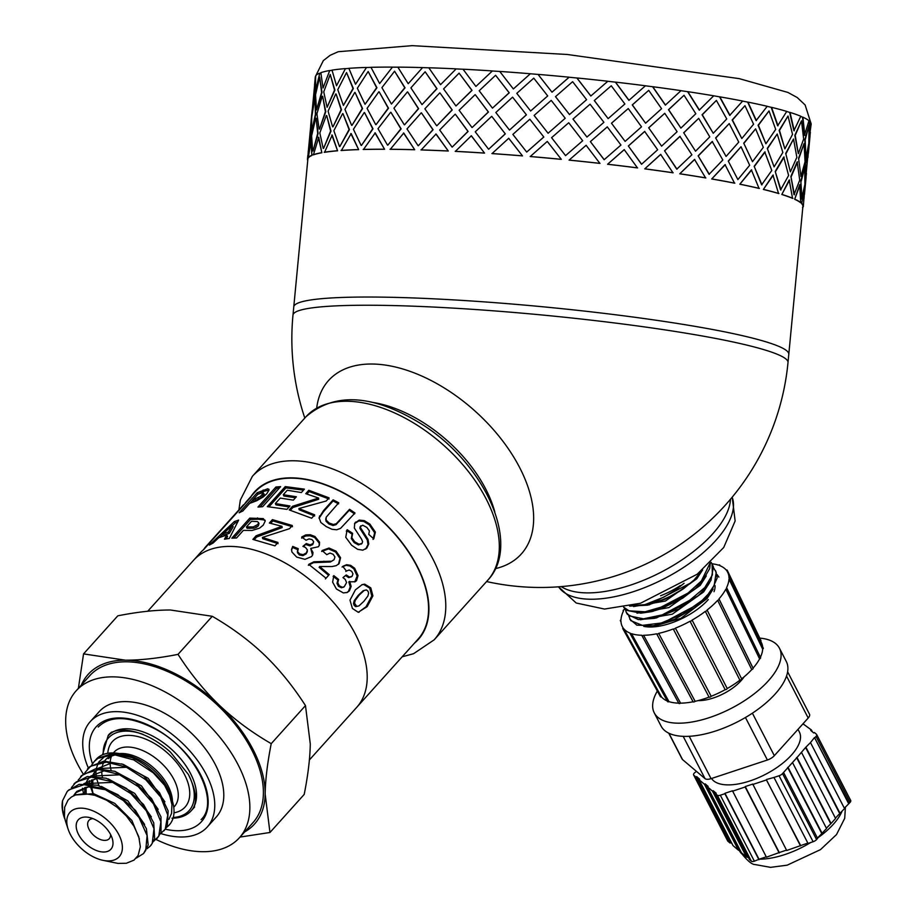 <?xml version="1.0" encoding="UTF-8"?>
<svg xmlns="http://www.w3.org/2000/svg" width="913" height="913" viewBox="0 0 913 913"><rect width="100%" height="100%" fill="white"/><g stroke="black" fill="none" stroke-linecap="round" stroke-linejoin="round"><path stroke-width="1.37" d="M93.092 793.591L91.597 786.778M91.391 783.982L91.597 779.976M92.521 776.084L93.137 774.544M93.594 773.596L96.424 769.693M97.623 768.598L126.645 767.274M92.818 784.187L92.806 779.713M93.411 776.084L94.05 774.041M94.461 773.049L96.481 769.693M97.383 768.62L112.242 762.709M121.737 763.839L148.214 778.321L164.911 801.842M84.681 792.826L84.829 787.497M85.754 783.605L86.358 782.064M86.815 781.129L89.143 777.762M90.855 776.13L119.888 774.806M86.153 792.815L86.039 787.234M86.632 783.605L87.283 781.562M90.615 776.141L105.474 770.241M114.97 771.359L141.447 785.853L158.143 809.363M84.087 783.662L113.121 782.338M83.836 783.674L98.695 777.762M108.202 778.892L134.679 793.374L151.364 816.884M73.474 795.805L75.608 792.815L88.458 786.892L106.365 789.871M74.25 795.44L76.304 792.096M75.608 792.815L76.943 791.331L91.928 785.294M101.411 786.413L127.888 800.895L144.596 824.405M68.133 829.187L65.884 822.396A42.009 24.389 42 0 1 64.469 816.553L64.652 807.229L68.019 800.108L71.465 796.969L75.836 794.824L84.692 793.625L94.838 795.291L106.673 800.267L117.069 807.229L126.371 816.005L133.914 826.162L138.787 836.787L140.351 846.773L138.103 855.515L134.028 860.114L126.336 863.264L117.994 863.413L102.701 860.274A33.153 19.241 -138 0 0 121.144 840.165A33.153 19.241 -138 0 0 86.187 808.724A33.153 19.241 -138 0 0 68.133 829.187A33.153 19.241 -138 0 0 70.347 834.414A33.153 19.241 -138 0 0 102.701 860.274M75.345 794.995L93.56 793.682L114.741 803.372L131.917 820.513L139.427 839.024M64.549 818.345L64.081 816.952A49.108 28.508 42 0 1 62.541 800.747L67.128 791.628L69.08 789.745L83.973 784.701L103.546 788.649L123.392 800.564L139.073 817.569L147.096 835.6L145.726 850.368L143.535 853.552L148.191 845.061L146.411 828.707L135.512 810.459L117.891 794.698L97.543 785.226L79.054 784.358L67.916 790.749M143.535 853.552L136.242 858.106M71.385 787.679L76.293 781.87L91.437 777.157L111.101 781.448L130.867 793.625L146.308 810.744L153.989 828.73L152.254 843.292L150.303 846.031L151.273 844.947L154.651 838.773L153.738 822.796L143.581 804.547L126.439 788.387L106.136 778.218L87.294 776.529L74.626 783.297M150.303 846.031L146.925 848.816M157.15 838.408L161.03 832.439L160.985 816.873L151.604 798.647L134.941 782.121L114.753 771.291L95.591 768.78L81.394 775.776M75.619 794.869L75.494 793.203M78.153 780.147L83.517 773.996L98.912 769.625L118.656 774.258L138.342 786.686L153.532 803.919L160.871 821.848L158.771 836.205L153.692 841.284M163.986 830.819L167.33 826.048L168.152 810.927L159.57 792.758L143.432 775.913L123.369 764.421L103.934 761.1L89.497 766.863L88.207 768.198M83.357 792.906L82.49 788.227M84.92 772.615L90.752 766.144L106.376 762.115L126.211 767.08L145.806 779.759L160.745 797.095L167.741 814.967L165.264 829.118L160.471 833.763M244.638 831.937A111.888 64.96 -138 0 0 265.158 794.116A111.888 64.96 -138 0 0 219.188 705.064A111.888 64.96 -138 0 0 125.343 660.179C140.522 660.225 158.086 658.284 178.024 654.37C190.543 673.817 204.261 690.707 219.188 705.064C234.162 719.353 251.509 732.215 271.229 743.661C267.406 763.028 265.386 779.839 265.158 794.116L269.963 832.485L304.212 794.413C308.035 775.046 310.055 758.224 310.283 743.947L305.478 705.589C292.959 686.142 279.241 669.24 264.314 654.883C249.34 640.595 231.993 627.733 212.273 616.298L170.48 610.01C155.301 609.964 137.749 611.904 117.8 615.819L83.551 653.891L125.343 660.179A111.888 64.96 -138 0 0 81.348 685.047M78.381 688.345L83.551 653.891M269.963 832.485L240.016 837.073M271.229 743.661L305.478 705.589M62.541 800.747L62.541 809.42L65.359 820.673M98.946 785.614L96.846 779.268M96.276 776.244L96.002 773.185M95.991 772.261L96.093 770.218M96.287 768.7L98.262 762.903M98.855 761.91L104.322 756.843L110.656 754.606M91.688 765.094L94.21 761.533L97.999 758.304L113.863 754.617L133.766 759.913L153.258 772.832L164.625 785.294A49.108 28.508 -138 0 0 131.997 757.63L112.31 753.51L97.269 758.452L95.078 760.563M92.909 793.557L90.49 786.778M89.759 783.788L89.257 780.695M131.997 757.63A49.108 28.508 -138 0 0 120.836 753.876A49.108 28.508 -138 0 0 95.797 759.787M166.748 827.201A49.108 28.508 -138 0 0 172.032 799.925A49.108 28.508 -138 0 0 164.625 785.294L169.624 795.383L171.929 804.524L171.576 813.323L168.928 819.349M178.024 654.37L212.273 616.298M110.564 834.436A13.672 7.943 42 0 1 109.275 838.659A13.672 7.943 42 0 1 99.277 839.058A13.672 7.943 42 0 1 89.109 829.461A13.672 7.943 42 0 1 88.938 820.365A13.672 7.943 42 0 1 93 818.641M78.529 834.448A21.969 12.748 42 0 1 89.223 817.477A21.969 12.748 42 0 1 112.116 838.077A21.969 12.748 42 0 1 101.971 851.92A21.969 12.748 42 0 1 78.529 834.448M88.344 768.05A78.735 45.707 42 0 1 90.216 721.669A78.735 45.707 42 0 1 179.313 740.34A78.735 45.707 42 0 1 207.285 826.984A78.735 45.707 42 0 1 160.802 833.558M90.216 721.669L99.232 711.638A78.735 45.707 42 0 1 188.34 730.309A78.735 45.707 42 0 1 216.313 816.952L207.285 826.984M83.197 773.962A109.822 63.75 42 0 1 77.468 763.896A109.822 63.75 42 0 1 76.133 690.844A109.822 63.75 42 0 1 200.415 716.888A109.822 63.75 42 0 1 239.423 837.735A109.822 63.75 42 0 1 156.089 839.492M76.133 690.844L89.668 675.791A109.822 63.75 42 0 1 213.95 701.846A109.822 63.75 42 0 1 252.958 822.681L239.423 837.735M147.746 611.231L193.476 560.399A109.822 63.75 42 0 1 317.758 586.443A109.822 63.75 42 0 1 356.766 707.29L418.143 639.054A109.822 63.75 42 0 0 379.135 518.207A109.822 63.75 42 0 0 254.853 492.164L247.457 500.381A109.822 63.75 42 0 1 251.086 496.866L203.713 549.535A109.822 63.75 -138 0 0 200.095 553.038L193.476 560.399A109.822 63.75 42 0 1 317.758 586.443A109.822 63.75 42 0 1 356.766 707.29L309.381 759.958M414.434 643.174A110.233 63.99 -138 0 0 379.294 518.036A110.233 63.99 -138 0 0 251.143 496.284M673.668 548.793L671.272 550.299A111.888 49.747 152.7 0 0 671.317 550.277A248.644 248.644 0 0 0 788.01 362.45A248.644 23.898 5.5 0 0 722.309 339.739A248.644 23.898 5.5 0 0 451.364 308.012A248.644 23.898 5.5 0 0 292.97 315.213L293.758 306.996A248.644 23.898 5.5 0 1 293.769 306.871A248.644 23.898 5.5 0 1 452.757 299.841A248.644 23.898 5.5 0 1 723.096 331.522A248.644 23.898 5.5 0 1 788.798 354.118A248.644 23.898 5.5 0 1 788.798 354.244L802.904 206.418A248.644 23.898 -174.5 0 0 801.625 203.633L804.707 188.854L801.625 203.633M295.481 497.768L283.863 496.01L283.281 494.698L296.371 496.763L293.347 500.153L280.257 498.076L275.361 503.542L275.943 504.855L289.09 506.955M269.084 506.715L285.94 487.896L303.515 490.133M275.361 503.542L289.969 505.973L286.944 509.351L267.292 506.647L285.278 486.583L304.406 489.14L301.358 492.541L287.264 490.247L283.281 494.698M285.94 487.896L285.278 486.583M319.059 518.276L323.487 511.679L333.074 500.952L338.597 503.862M325.827 518.778L325.975 521.163L328.931 524.028L333.062 525.5L336.018 524.667L349.245 510.276L354.609 513.916M349.245 510.276L349.553 509.294L354.997 513.003L340.549 528.376L336.669 529.78L332.024 529.289L326.226 526.584L320.828 522.453L319.071 517.694L323.556 510.561L333.142 499.833L338.746 502.789L326.215 517.157L325.701 519.326M326.215 517.157L326.158 520.102L329.159 523.012L333.336 524.507L336.326 523.685L349.553 509.294M333.074 500.952L333.142 499.833M361.696 584.811L363.671 584.48L369.742 588.143L371.796 596.041L366.033 606.757L358.501 612.269M365.36 590.209L363.146 590.745L358.273 595.287L354.244 600.606L353.491 603.504L354.221 605.502L355.728 606.643L358.969 605.901L363.808 601.393L367.859 596.052L368.647 593.13L367.939 591.088L366.387 589.924L364.161 590.449L359.288 594.979L355.271 600.309L354.529 603.219L356.789 606.415L355.728 606.643L357.896 606.118M355.397 589.844L362.164 584.628L364.664 584.137L370.792 587.881L372.903 595.869L367.174 606.631L358.216 612.269L352.418 608.457L349.976 600.161L355.397 589.844M359.083 612.224L358.216 612.269M233.865 538.042L250.55 519.429L258.185 519.235L263.846 519.919L265.204 520.878M246.419 526.984L253.358 526.881L257.808 524.519L258.619 522.635L257.363 521.585L251.52 521.289L246.419 526.984L247.115 528.296L253.951 528.193L256.405 527.337L258.379 525.831L258.995 523.491M243.36 530.385L236.581 537.962L231.799 538.179L249.785 518.116L263.275 518.607L265.227 521.026L263.229 525.158L259.577 528.136L252.068 530.464L243.36 530.385M265.032 520.193L265.227 521.026M250.55 519.429L249.785 518.116M303.652 546.636L306.266 543.566L310.135 544.821L312.965 543.6L313.593 541.477L311.938 539.549L309.005 538.898L306.049 540.245L301.689 537.004L305.832 534.892L310.249 534.744L314.917 536.467L319.504 542.128L319.402 545.084L318.42 546.739L310.728 548.416L312.531 555.172M301.61 538.111L305.729 535.988L310.1 535.805L314.711 537.506L319.196 543.109L319.219 545.54M306.072 544.616L309.895 545.848L312.714 544.605L313.353 542.493M313.593 541.477L313.41 542.973M297.524 550.938L297.455 552.685L299.338 554.933L302.854 555.663L306.129 553.906L307.19 551.726M291.521 550.048L292.628 547.515L298.106 549.774M310.728 548.416L312.976 552.502L312.725 554.727L311.584 556.565L304.953 559.338L296.736 557.113L291.92 552.023L291.544 549.478L292.708 546.408L298.266 548.702L297.638 551.635L299.555 553.894L303.105 554.659L306.403 552.901L307.396 549.934L305.558 547.503L302.876 546.373L306.266 543.566M292.628 547.515L292.708 546.408M244.353 504.353A109.822 63.75 42 0 1 247.457 500.381M243.6 504.741A109.822 63.75 -138 0 0 242.265 506.156L205.642 546.876A109.822 63.75 42 0 1 206.977 545.472L243.817 504.946M205.083 548.005L204.843 547.789A109.822 63.75 42 0 1 205.642 546.876M203.565 549.649L204.843 547.789M333.119 576.297L337.867 580.063L338.632 579.458L337.787 582.768L339.259 585.758L342.307 587.253L344.224 586.774L346.586 582.54L345.228 579.401L342.968 577.598L346.255 574.95L349.553 577.107L352.178 576.183L352.954 573.843L351.699 571.321L349.165 570.009L346.392 571.024L342.752 566.345L346.689 564.691L350.672 565.375L354.655 568.274L358.044 575.578L356.549 580.668L355.18 581.729L348.812 581.855L350.238 586.842L348.526 591.225L346.837 592.628M342.055 567.007L345.97 565.341L349.907 565.98L353.856 568.833L357.166 576.046L354.701 581.935M345.468 575.532L348.72 577.644L351.334 576.696M352.178 576.183L351.037 576.993M337.867 580.063L337 583.35L338.449 586.306L341.462 587.767L343.779 586.991M349.668 581.364L351.151 586.397L349.439 590.802L347.317 592.423L343.368 592.936L336.429 588.988L332.629 582.117L333.816 575.635L338.632 579.458M345.81 571.481L346.392 571.024M258.037 494.218L264.165 491.251L269.061 490.076M249.865 503.314L252.753 500.107M252.684 500.016L253.711 501.271L261.369 497.688L264.199 494.378L262.408 492.689L257.786 494.332L252.684 500.016L260.445 496.398L263.275 493.088L262.408 492.689M249.626 503.417L242.835 510.983L239.172 512.798L257.169 492.758L267.76 488.752L269.061 490.019L266.824 493.682L263.309 496.923L256.644 500.769L249.626 503.417M268.89 489.197L269.061 490.019M258.253 493.979L257.169 492.758M321.673 551.452L328.554 548.918L335.585 552L339.956 558.482L338.449 564.314M308.354 565.284L313.513 562.659L330.369 561.997L333.964 559.806M330.369 561.997L334.055 559.692L334.945 556.976L333.131 554.282L330.004 553.061L326.774 554.659L322.072 550.539L329 548.04L336.11 551.19L340.572 557.74L339.1 563.606L336.201 565.661L331.99 566.551L319.618 566.517L319.116 567.338L328.6 575.338L325.405 578.922M328.6 575.338L326.055 578.214L308.742 564.371L313.924 561.769L330.94 561.21M319.618 566.517L329.262 574.631M270.704 523.309L272.839 520.924L272.405 519.634L292.331 525.523L289.512 528.684L262.385 537.437L262.739 538.716L278.1 543.669M272.839 520.924L292.468 526.733M254.236 539.686L256.587 537.061L282.185 527.566L281.946 526.322L269.358 523.035L272.405 519.634M262.385 537.437L277.974 542.47L274.95 545.86L252.867 539.423L256.131 535.76L281.946 526.322M256.587 537.061L256.131 535.76M232.324 525.591L235.383 522.807L237.608 522.008M219.702 537.346L223.103 534.128M226.23 538.887L227.599 536.376L226.698 535.086L218.709 537.768L213.094 543.03L209.328 545.095L234.39 521.54L238.647 520.102L229.334 538.43L224.472 539.218L226.698 535.086M222.92 533.9L223.925 535.155L229.3 533.352L233.203 526.755L232.233 525.477L222.92 533.9L228.364 532.062L232.233 525.477M235.383 522.807L234.39 521.54M229.3 533.352L228.364 532.062M346.312 531.206L346.712 530.567L352.087 534.116L352.623 533.306L351.859 537.734L354.712 541.808L359.083 544.228L362.027 543.395L362.609 541.717L361.605 539.218L354.324 528.022L354.735 523.229L359.231 520.102L364.287 520.627L369.913 524.108L375.369 532.108L373.771 538.853L368.784 534.402L369.423 530.921L366.855 527.429L362.723 525.215L360.099 526.767L359.905 528.433L367.254 539.96L368.019 544.513L365.634 549.09M354.518 523.674L358.752 520.958L363.751 521.437L369.297 524.861L374.65 532.747L373.018 539.469M352.087 534.116L351.3 538.522L354.096 542.55L358.41 544.924L361.765 543.657M362.027 543.395L361.331 544.068M360.783 525.785L360.464 527.634L367.973 539.298L368.761 543.897L366.832 548.04L362.815 550.162L357.599 549.306L351.596 545.198L345.753 537.289L347.168 529.7L352.623 533.306M346.712 530.567L347.168 529.7M306.916 494.013L309.119 491.548L308.811 490.281L329.034 497.847L326.215 500.997L298.905 508.53L299.133 509.762L314.677 515.982M309.119 491.548L329.034 498.989M290.402 510.253L292.833 507.548L318.705 499.24L318.591 498.053L305.764 493.682L308.811 490.281M298.905 508.53L314.677 514.841L311.653 518.23L289.227 509.933L292.502 506.281L318.591 498.053M292.833 507.548L292.502 506.281M260.114 506.852L276.742 488.307L279.344 488.067M280.633 486.629L262.647 506.692L257.957 507.057L275.931 486.994L280.633 486.629M276.742 488.307L275.931 486.994M730.457 499.251A98.216 43.664 152.7 0 1 660.966 572.246A98.216 43.664 152.7 0 1 561.21 586.603M671.272 550.299A111.888 49.747 152.7 0 1 637.103 567.932A111.888 49.747 152.7 0 1 637.057 567.954A248.644 248.644 0 0 1 486.583 581.558M495.417 568.639A129.646 75.265 -138 0 0 475.296 411.307A129.646 75.265 -138 0 0 316.72 407.894M808.895 120.973A248.644 23.898 5.5 0 1 809.466 121.509L808.986 139.541L811.155 124.328A249.055 23.932 5.5 0 0 809.877 121.543L809.409 139.586M800.735 116.373A248.644 23.898 5.5 0 1 802.504 117.149L804.433 135.375L808.964 120.71A249.055 23.932 5.5 0 0 802.892 117.172L804.844 135.409M786.709 111.489A248.644 23.898 5.5 0 1 789.642 112.379L793.911 130.753L800.781 116.248A249.055 23.932 5.5 0 0 790.019 112.402L794.287 130.776M767.182 106.353A248.644 23.898 5.5 0 1 771.211 107.323L777.659 125.8L786.755 111.409A249.055 23.932 5.5 0 0 771.553 107.335L778.013 125.811M742.634 101.103A248.644 23.898 5.5 0 1 745.031 101.571A248.644 23.898 5.5 0 1 747.656 102.096L756.09 120.63L767.228 106.296A249.055 23.932 5.5 0 0 747.952 102.108L756.409 120.63M307.989 158.075L307.921 158.828A248.644 23.898 -174.5 0 0 307.864 159.17L293.758 306.996A248.644 23.898 5.5 0 1 452.152 299.806A248.644 23.898 5.5 0 1 723.096 331.522A248.644 23.898 5.5 0 1 788.798 354.244L788.01 362.45M728.254 161.065L737.887 179.599L749.664 165.276L741.025 146.742L728.254 161.065L737.887 179.599M744.951 105.68L732.169 120.002L741.813 138.536L753.579 124.214L744.951 105.68L732.454 120.002L741.813 138.536M680.984 90.695A248.644 23.898 5.5 0 1 687.603 91.677L687.82 91.665A249.055 23.932 5.5 0 1 713.704 95.797A248.644 23.898 5.5 0 1 719.558 96.846L729.727 115.369L742.668 101.046A249.055 23.932 5.5 0 0 719.809 96.835L730.012 115.369M687.603 91.677L699.232 110.153L713.704 95.797M645.4 85.799A248.644 23.898 5.5 0 1 652.601 86.735L665.349 105.109L681.018 90.649A249.055 23.932 5.5 0 0 652.749 86.712L665.52 105.086M607.796 81.28A248.644 23.898 5.5 0 1 615.385 82.147L628.909 100.362L645.445 85.765A249.055 23.932 5.5 0 0 615.476 82.113L629.023 100.327M569.13 77.24L552.011 92.202L538.019 74.375A249.055 23.932 5.5 0 1 569.13 77.194L569.13 77.24A248.644 23.898 5.5 0 1 576.89 78.004L590.814 96.025L607.841 81.246A249.055 23.932 5.5 0 0 576.913 77.959L590.871 95.991M542.39 79.945L552.011 92.202M530.339 73.77L513.357 88.949L530.339 73.77A248.644 23.898 5.5 0 1 538.054 74.421M492.369 70.974L475.901 86.438L492.369 70.974A248.644 23.898 5.5 0 1 499.776 71.476M456.135 68.909L440.568 84.669L456.135 68.909A248.644 23.898 5.5 0 1 463.062 69.251M422.548 67.619L408.214 83.711L422.548 67.619A248.644 23.898 5.5 0 1 428.825 67.813M392.419 67.151L379.637 83.562L392.419 67.151A248.644 23.898 5.5 0 1 395.249 67.163A248.644 23.898 5.5 0 1 397.885 67.174M366.49 67.505L355.534 84.247L366.49 67.505A248.644 23.898 5.5 0 1 371.02 67.379M345.411 68.68L336.52 85.742L345.411 68.68A248.644 23.898 5.5 0 1 348.892 68.407M329.696 70.632L323.042 88.002L329.696 70.632A248.644 23.898 5.5 0 1 332.035 70.244M319.733 73.337L315.442 90.992L319.733 73.337A248.644 23.898 5.5 0 1 320.874 72.88M315.544 78.815L315.384 80.435M368.156 71.488L376.932 87.762L365.029 104.333L376.624 87.705L368.156 71.488L357.337 88.253L365.029 104.333M355.1 92.51L362.575 108.567L351.962 125.366L362.244 108.51L355.1 92.51M379.157 91.836L388.493 108.213L376.019 124.682L388.208 108.156L379.157 91.836M394.576 71.214L405.041 87.819L391.449 104.059L404.779 87.762L394.576 71.214L381.908 87.648L391.449 104.059M346.541 72.572L353.354 88.527L343.402 105.429L353.011 88.47L346.541 72.572L337.787 89.657L343.402 105.429M336.11 94.005L341.496 109.743L332.971 126.85L341.131 109.686L336.11 94.005M407.677 91.973L418.622 108.681L404.55 124.819L418.394 108.636L407.677 91.973M425.138 71.773L436.996 88.698L422 104.618L436.791 88.641L425.138 71.773L410.896 87.876L422 104.618M330.232 74.467L334.9 90.09L327.105 107.312L334.523 90.045L330.232 74.467L323.738 91.848L327.105 107.312M322.654 96.264L325.781 111.694L319.516 129.121L325.393 111.648L322.654 96.264M439.986 92.932L452.22 109.971L436.848 125.789L452.038 109.914L439.986 92.932M459.091 73.131L472.021 90.376L455.952 105.988L471.873 90.33L459.091 73.131L443.592 88.915L455.952 105.988M319.664 77.091L322.015 92.43L316.526 109.937L321.616 92.384L319.664 77.091L315.533 94.769L316.526 109.937M315.065 99.243L315.818 114.399L311.516 132.054L315.407 114.353L315.065 99.243M475.262 94.701L488.444 112.037L472.124 127.546L488.329 111.991L475.262 94.701M495.599 75.277L509.237 92.818L492.461 108.133L509.146 92.772L495.599 75.277L479.177 90.764L492.461 108.133M315.076 80.401L311.949 113.258L314.62 95.431L315.076 80.401L315.031 95.466L312.828 109.606M311.618 119.877L311.459 121.497M512.649 97.212L526.424 114.833L509.511 130.057L526.367 114.798L512.649 97.212M533.763 78.153L516.792 93.343L530.624 111.009L547.709 95.922L533.763 78.153L541.649 88.196M547.709 95.922L530.624 111.009M565.215 118.256L548.085 133.264L565.215 118.256L551.212 100.373L534.105 115.437L548.085 133.264L538.544 121.087M555.492 96.618L569.495 114.536L586.603 99.688L572.634 81.679L555.503 96.664L569.484 114.57L586.557 99.722M586.032 100.179L586.603 99.688M590.083 104.196L572.976 119.067L586.945 137.053L603.915 122.308L590.083 104.196L585.244 108.396M611.265 85.776L594.283 100.544L608.138 118.633L624.88 103.979L611.265 85.776L594.34 100.51L608.138 118.633M611.47 123.209L625.108 141.389L641.519 126.827L628.235 108.544L611.47 123.209L625.108 141.389M648.709 90.341L632.253 104.927L645.582 123.198L661.583 108.704L648.709 90.341L632.367 104.892L645.582 123.198M648.675 127.797L661.605 146.148L677.104 131.712L664.732 113.303L648.675 127.797L661.605 146.148M684.042 95.272L668.476 109.708L680.904 128.117L695.82 113.737L684.042 95.272L668.658 109.686L680.904 128.117M683.689 132.739L695.546 151.204L709.778 136.859L698.673 118.348L683.689 132.739L695.546 151.204M716.385 100.419L702.051 114.776L713.247 133.275L726.737 118.941L716.385 100.419L702.291 114.764L713.247 133.275M715.632 137.909L726.086 156.431L738.754 142.108L729.225 123.575L715.632 137.909L726.086 156.431M743.73 143.158L752.495 161.692L763.314 147.358L755.622 128.847L743.73 143.158L752.495 161.692M769.02 110.918L758.075 125.252L765.893 143.775L775.696 129.406L769.02 110.918L758.406 125.264L765.893 143.775M767.285 148.385L774.098 166.874L782.84 152.471L777.225 134.028L767.285 148.385L774.098 166.874M788.022 116.008L779.131 130.411L784.883 148.865L792.53 134.394L788.022 116.008L779.497 130.422L784.883 148.865M785.716 153.441L790.373 171.838L796.866 157.31L793.511 138.993L785.716 153.441L790.373 171.838M801.477 120.824L794.835 135.341L798.339 153.669L803.657 139.061L801.477 120.824L795.223 135.364L798.339 153.669M798.578 158.211L800.929 176.471L805.049 161.772L804.056 143.615L798.578 158.211L800.929 176.471M809.055 125.241L804.775 139.917L805.928 158.086L808.827 143.295L809.055 125.241L805.175 139.951L805.928 158.086M805.551 162.571L805.483 180.648L808.621 147.792L805.551 162.571L805.483 180.648M808.77 143.661L808.45 147.78M809.26 139.563L808.838 143.136M805.334 180.626L804.912 184.198M804.855 184.723L804.536 188.843M804.73 166.269L800.849 180.979L801.591 199.114L804.912 184.358L804.73 166.269M799.731 184.654L794.664 199.274A248.644 23.898 -174.5 0 1 800.712 202.8L799.731 184.654M797.163 161.852L790.909 176.403L794.025 194.709L799.742 180.123L797.163 161.852M789.209 180.032L781.802 194.503A248.644 23.898 -174.5 0 1 792.552 198.349L789.209 180.032M783.731 157.047L775.217 171.473L780.592 189.904L788.604 175.456L783.731 157.047M772.957 175.068L763.371 189.448A248.644 23.898 -174.5 0 1 778.549 193.51L772.957 175.068M764.763 151.969L754.161 166.314L761.625 184.825L771.77 170.469L764.763 151.969M751.388 169.898L739.815 184.221A248.644 23.898 -174.5 0 1 759.045 188.409L751.388 169.898M725.025 164.637L711.718 178.971A248.644 23.898 -174.5 0 1 734.531 183.171L725.025 164.637M712.208 141.492L698.137 155.838L709.07 174.337L722.822 160.003L712.208 141.492M694.531 159.421L679.774 173.801A248.644 23.898 -174.5 0 1 705.612 177.921L694.531 159.421M679.923 136.345L664.561 150.771L676.784 169.19L691.894 154.799L679.923 136.345M660.647 154.377L644.761 168.859A248.644 23.898 -174.5 0 1 672.984 172.797L660.647 154.377M644.646 131.426L628.338 145.989L641.519 164.283L657.657 149.766L644.646 131.426M624.207 149.629L607.556 164.272A248.644 23.898 -174.5 0 1 637.468 167.912L624.207 149.629M607.271 126.873L590.369 141.606L604.132 159.729L620.954 145.041L607.271 126.873M586.112 145.293L569.061 160.129A248.644 23.898 -174.5 0 1 599.921 163.404L586.112 145.293M582.106 141.241L565.569 155.632L551.578 137.68L565.569 155.632M561.301 159.319L561.29 159.364A248.644 23.898 -174.5 0 0 530.225 156.545L547.286 141.435L561.301 159.319A249.055 23.932 -174.5 0 0 530.179 156.5M529.837 119.215L512.866 134.405L526.71 152.072L543.794 136.984L529.837 119.215L537.723 129.258M543.817 137.018L526.71 152.072M508.735 138.274L522.498 155.895A248.644 23.898 -174.5 0 0 492.016 153.601L508.735 138.274M491.787 116.396L505.311 133.88L488.66 149.241L505.231 133.834L491.787 116.396M471.348 135.763L484.529 153.099A248.644 23.898 -174.5 0 0 455.359 151.387L471.348 135.763M455.347 114.251L468.095 131.438L452.209 147.096L467.947 131.392L455.347 114.251M436.072 133.994L448.306 151.033A248.644 23.898 -174.5 0 0 421.178 149.937L436.072 133.994M421.452 112.881L433.082 129.76L418.314 145.738L432.876 129.703L421.452 112.881M403.763 133.036L414.707 149.743A248.644 23.898 -174.5 0 0 390.296 149.31L403.763 133.036M390.935 112.333L401.127 128.881L387.808 145.178L400.864 128.824L390.935 112.333M375.232 132.899L384.578 149.276A248.644 23.898 -174.5 0 0 363.477 149.492L375.232 132.899M364.561 112.607L373.006 128.824L361.434 145.452L372.698 128.767L364.561 112.607M351.174 133.572L358.661 149.629A248.644 23.898 -174.5 0 0 341.382 150.508L351.174 133.572M342.98 113.691L349.439 129.589L339.841 146.537L349.086 129.532L342.98 113.691M332.195 135.067L337.582 150.805A248.644 23.898 -174.5 0 0 324.56 152.311L332.195 135.067M326.706 115.574L330.985 131.152L323.567 148.42L330.609 131.107L326.706 115.574M318.74 137.327L321.855 152.756A248.644 23.898 -174.5 0 0 313.41 154.856L318.74 137.327M316.149 118.199L318.101 133.492L313.022 151.044L317.701 133.435L316.149 118.199M311.15 140.305L311.892 155.461A248.644 23.898 -174.5 0 0 308.229 158.109L311.15 140.305M311.162 121.463L308.023 154.32L310.705 136.494L311.162 121.463L311.105 136.528L308.914 150.668M307.921 158.828L308.252 151.193M310.637 126.017L312.166 110.131M311.892 155.461L310.74 140.26M314.654 99.197L311.744 117.001L311.516 132.054M315.75 118.154L311.618 135.832L312.611 150.999M314.551 84.955L315.293 77.012A249.055 23.932 5.5 0 1 315.35 76.669L315.761 76.703M314.928 80.846L315.35 76.669M321.855 152.756L318.34 137.281M322.255 96.219L316.925 113.748L319.116 129.064M326.318 115.529L319.812 132.91L323.179 148.374M319.322 73.291A249.055 23.932 5.5 0 0 315.658 75.939L315.442 90.992M307.51 158.794A249.055 23.932 -174.5 0 0 307.453 159.136A249.055 23.932 -174.5 0 0 307.738 160.551M337.582 150.805L331.818 135.01M335.733 93.948L328.087 111.192L332.594 126.804M342.615 113.634L333.861 130.719L339.488 146.491M329.308 70.586A249.055 23.932 5.5 0 0 320.851 72.686L323.042 88.002M311.493 155.415A249.055 23.932 -174.5 0 0 307.818 158.063M358.661 149.629L350.832 133.526M354.758 92.464L344.943 109.389L351.619 125.309M364.241 112.55L353.422 129.315L361.103 145.395M345.046 68.623A249.055 23.932 5.5 0 0 332.012 70.13L336.52 85.742M321.467 152.711A249.055 23.932 -174.5 0 0 313.011 154.811M384.578 149.276L374.935 132.842M378.849 91.779L367.072 108.373L375.711 124.625M390.661 112.276L377.993 128.71L387.523 145.121M366.17 67.448A249.055 23.932 5.5 0 0 348.857 68.327L355.534 84.247M337.217 150.748A249.055 23.932 -174.5 0 0 324.172 152.254M414.707 149.743L403.512 132.978M407.426 91.916L393.937 108.191L404.288 124.773M421.224 112.835L406.981 128.938L418.086 145.681M392.134 67.094A249.055 23.932 5.5 0 0 370.986 67.311L379.637 83.562M358.33 149.572A249.055 23.932 -174.5 0 0 341.017 150.451M448.306 151.033L435.866 133.949M439.781 92.886L424.865 108.83L436.654 125.732M455.176 114.193L439.667 129.977L452.038 147.05M422.308 67.573A249.055 23.932 5.5 0 0 397.851 67.128L408.214 83.711M384.293 149.218A249.055 23.932 -174.5 0 0 363.157 149.435M484.529 153.099L471.199 135.706M475.125 94.644L459.113 110.268L471.987 127.5M491.673 116.339L475.262 131.814L488.546 149.196M455.964 68.852A249.055 23.932 5.5 0 0 428.79 67.767L440.568 84.669M414.468 149.698A249.055 23.932 -174.5 0 0 390.011 149.253M522.498 155.895L508.655 138.228M512.57 97.166L495.827 112.493L509.431 130.011M492.244 70.929A249.055 23.932 5.5 0 0 463.028 69.205L475.901 86.438M448.123 150.976A249.055 23.932 -174.5 0 0 420.95 149.892M530.282 73.736A249.055 23.932 5.5 0 0 499.742 71.431L513.357 88.949M565.581 155.598L582.688 140.75L568.719 122.741L551.578 137.68M484.415 153.053A249.055 23.932 -174.5 0 0 455.199 151.33M572.999 119.021L586.945 137.053M590.369 141.606L604.212 159.695M551.988 92.156L569.13 77.194M607.35 126.839L590.426 141.572M522.453 155.861A249.055 23.932 -174.5 0 0 491.913 153.555M628.338 145.989L641.656 164.26M628.235 108.544L611.562 123.175M644.795 131.404L628.452 145.954M664.561 150.771L676.99 169.179M664.732 113.303L648.823 127.774M680.117 136.322L664.732 150.748M586.169 145.258L581.364 149.424M600.001 163.37A249.055 23.932 -174.5 0 0 569.084 160.083M698.137 155.838L709.333 174.337M698.673 118.348L683.894 132.727M712.46 141.481L698.377 155.826M624.321 149.606L607.556 164.272M637.605 167.889A249.055 23.932 -174.5 0 0 607.636 164.237M687.82 91.665L699.461 110.142M729.225 123.575L715.895 137.897M741.025 146.742L728.54 161.065M660.818 154.365L644.761 168.859M673.178 172.774A249.055 23.932 -174.5 0 0 644.909 168.837M754.161 166.314L761.967 184.837M755.622 128.847L744.038 143.17M765.105 151.98L754.48 166.326M694.759 159.41L679.774 173.801M705.863 177.921A249.055 23.932 -174.5 0 0 679.98 173.79M775.217 171.473L780.969 189.927M777.225 134.028L767.639 148.397M784.107 157.07L775.582 171.484M725.31 164.637L711.718 178.971M734.839 183.171A249.055 23.932 -174.5 0 0 711.98 178.959M790.909 176.403L794.424 194.731M793.511 138.993L786.093 153.464M797.563 161.886L791.297 176.426M751.707 169.909L739.815 184.221M759.388 188.42A249.055 23.932 -174.5 0 0 740.123 184.232M800.849 180.979L802.002 199.148M804.056 143.615L798.978 158.234M805.14 166.303L801.26 181.014M773.311 175.091L763.371 189.448M778.926 193.533A249.055 23.932 -174.5 0 0 763.713 189.459M802.835 206.76L803.257 206.806A249.055 23.932 -174.5 0 0 803.314 206.452A249.055 23.932 -174.5 0 0 802.036 203.667M803.314 206.452L804.707 188.854M804.798 185.099L804.045 198.509M808.621 147.792L805.962 162.605M806.43 173.333L805.22 185.134M789.585 180.055L781.802 194.503M792.952 198.372A249.055 23.932 -174.5 0 0 782.179 194.526M808.724 144.037L807.959 157.447M810.356 132.271L809.135 144.083M800.142 184.677L794.664 199.274M801.123 202.834A249.055 23.932 -174.5 0 0 795.063 199.296M802.984 206.772L802.527 207.491M713.612 567.886L716.214 572.28L714.194 585.359L708.191 594.169L702.108 600.434L682.913 614.027L661.24 623.008L642.341 625.359L630.78 620.646L628.726 615.876M717.013 574.482L718.885 577.096M629.73 619.094L636.852 625.143L653.263 625.793L674.547 619.334L695.501 607.213L708.682 595.105L710.987 592.217L717.207 577.861L715.575 570.671M711.044 562.271L712.083 563.892L712.391 574.905L704.79 587.573L685.138 604.109L663.625 614.586L643.471 618.831L629.571 615.967L626.261 612.372L625.314 609.279M626.649 613.137L627.391 614.381L638.358 619.596L654.256 618.363L678.804 609.017L698.377 595.516L705.281 588.508L710.953 580.337L713.407 567.019L712.186 564.108M709.926 563.355L701.389 580.976L687.078 593.907L666.102 605.696L645.069 611.79L629.068 610.831L623.841 607.282M623.682 607.316L626.729 610.363L640.823 613.171L650.809 611.778L661.16 608.766L682.787 598.095L695.512 588.429L701.88 581.912L709.652 568.685L710.394 562.899M633.565 606.563L665.463 601.005L696.802 578.774L702.633 569.883M637.012 613.159L668.887 607.59L700.203 585.381L706.285 575.92M648.629 604.897L691.061 582.768M640.412 619.767L672.299 614.175L703.603 591.978L709.686 582.54M650.809 611.778L653.252 611.242L693.652 590.106L695.512 588.429M651.368 626.991L680.95 618.306L707.016 598.574L713.076 589.147M654.256 618.363L656.698 617.827L697.92 595.927M657.577 624.983L660.019 624.446L701.321 602.523M702.188 570.248L694.028 580.029L683.7 588.577A49.245 21.901 152.7 0 1 644.818 604.668L663.808 597.148L674.81 590.528L684.065 583.293M644.818 604.668L632.047 605.559M660.59 595.755A46.004 20.451 -27.3 0 0 680.345 585.564M629.639 606.118L647.363 605.193L665.474 599.042L683.7 588.577M812.353 731.792L811.406 729.966L810.71 730.4L813.7 732.945L814.396 732.511L816.45 734.257A4.143 1.837 152.7 0 1 816.656 734.52A4.143 1.837 152.7 0 1 816.005 736.437L850.06 802.413A4.143 1.837 -27.3 0 0 850.711 800.496A4.143 1.837 -27.3 0 0 850.494 800.233M850.06 802.413L844.354 808.199M801.546 752.495L835.589 818.459L831.07 823.48L797.026 757.516L805.586 747.473L810.482 742.577L844.525 808.541L835.418 818.128M831.07 823.48L826.379 828.182M822.134 833.398L788.079 767.434L792.495 762.526L826.55 828.502L817.443 838.111M782.521 773.596L783.559 772.455L817.614 838.419L816.576 839.572L782.521 773.596A4.143 1.837 152.7 0 1 779.063 775.765L773.962 777.454L808.016 843.418L813.118 841.729A4.143 1.837 -27.3 0 0 816.576 839.572M807.834 843.076L786.698 850.482L752.746 784.073L745.236 786.561L779.28 852.537L766.441 857.204L732.477 790.795L724.968 793.283L759.023 859.247L754.378 861.199L720.323 795.223A4.143 1.837 152.7 0 1 717.287 795.212L751.342 861.176A4.143 1.837 -27.3 0 0 754.378 861.199M786.527 850.129L779.28 852.537M740.534 850.95L739.188 849.809L738.491 850.243L733.002 845.575L698.959 779.599L699.655 779.166L696.665 776.632L730.72 842.596L730.023 843.03L727.901 841.227L693.846 775.251A4.143 1.837 152.7 0 1 693.64 774.989A4.143 1.837 152.7 0 1 694.291 773.071L696.436 771.359M732.066 843.749L730.72 842.596M727.593 840.633A4.143 1.837 -27.3 0 0 727.684 840.964A4.143 1.837 -27.3 0 0 727.901 841.227M693.846 775.251L695.968 777.066L730.023 843.03M720.323 795.223L724.876 793.717L758.931 859.692M751.342 861.176L749.527 859.635L715.484 793.671L716.18 793.237L713.19 790.704L747.245 856.668L746.549 857.102L741.47 852.788L707.427 786.812L708.123 786.378L705.133 783.845L739.188 849.809M748.592 857.809L747.245 856.668M766.258 856.851L759.023 859.247M749.881 714.799A8.285 3.686 152.7 0 1 748.329 715.769A70.449 31.327 -27.3 0 0 749.881 714.799A70.449 31.327 -27.3 0 0 775.194 693.994A70.449 31.327 -27.3 0 0 787.36 673.132A70.449 31.327 -27.3 0 0 787.565 672.151A8.285 3.686 152.7 0 1 787.36 673.132M745.442 717.504L767.388 760.004A8.285 3.686 -27.3 0 0 774.327 755.679L752.392 713.179M786.538 676.054L808.199 718.017L774.327 755.679M767.388 760.004L711.056 778.641L689.201 736.289M683.175 736.335L704.996 778.606A8.285 3.686 -27.3 0 0 711.056 778.641M704.996 778.606L682.536 759.582L668.944 733.253M668.738 733.15L682.114 759.057A8.285 3.686 -27.3 0 0 682.536 759.582M808.199 718.017A8.285 3.686 -27.3 0 0 809.5 714.183L787.622 671.797M685.994 736.392A8.285 3.686 152.7 0 1 684.636 736.38A70.449 31.327 -27.3 0 0 685.994 736.392A70.449 31.327 -27.3 0 0 748.329 715.769M657.337 691.05A70.449 31.327 -27.3 0 0 654.267 712.859L661.069 726.052A70.449 31.327 -27.3 0 0 684.636 736.38M787.565 672.151A70.449 31.327 -27.3 0 0 786.276 661.434L779.462 648.241A70.449 31.327 -27.3 0 0 759.776 638.107M810.482 742.577L814.51 737.556L848.565 803.52M814.51 737.556L849.056 803.52M815.001 737.556L816.005 736.437M811.406 729.966L802.984 723.815M803.303 723.461L803.885 724.58M696.665 776.632L695.968 777.066M698.959 779.599L704.437 784.278L738.491 850.243M705.133 783.845L704.437 784.278M707.427 786.812L712.494 791.137L746.549 857.102M713.19 790.704L712.494 791.137M715.484 793.671L717.287 795.212M732.386 791.229L745.145 787.006L779.2 852.97M752.654 784.518L766.464 779.942L800.507 845.906M766.464 779.942L800.598 845.472M766.543 779.497L773.962 777.454M788.079 767.434L783.559 772.455M787.634 767.434L821.689 833.398M797.026 757.516L792.495 762.526M796.558 757.516L830.613 823.48M805.586 747.473L839.64 813.449M806.065 747.485L840.108 813.449M698.08 700.602A33.153 14.745 -27.3 0 0 741.105 680.664A33.153 14.745 -27.3 0 0 744.095 676.853M711.512 778.481A49.724 22.106 -27.3 0 0 746.891 781.893A49.724 22.106 -27.3 0 0 791.548 754.971A49.724 22.106 -27.3 0 0 799.366 731.975L798.008 729.339M654.267 712.859A70.449 31.327 -27.3 0 0 703.649 719.364A70.449 31.327 -27.3 0 0 768.381 680.801A70.449 31.327 -27.3 0 0 779.462 648.241M624.686 608.64A59.265 26.351 -27.3 0 0 624.15 609.61A1.324 0.593 -27.3 0 0 623.157 610.786A1.324 0.593 -27.3 0 0 623.465 610.968A59.265 26.351 -27.3 0 0 620.988 619.733A1.324 0.593 -27.3 0 0 620.349 620.714A1.324 0.593 -27.3 0 0 620.954 620.897A59.265 26.351 -27.3 0 0 622.483 626.889A59.265 26.351 -27.3 0 0 623.1 627.87A1.324 0.593 -27.3 0 0 622.769 628.612A1.324 0.593 -27.3 0 0 623.739 628.715A59.265 26.351 -27.3 0 0 630.29 633.223A1.324 0.593 -27.3 0 0 630.187 633.713A1.324 0.593 -27.3 0 0 631.534 633.679A59.265 26.351 -27.3 0 0 641.862 635.265A1.324 0.593 -27.3 0 0 641.873 635.516A1.324 0.593 -27.3 0 0 643.585 635.277A59.265 26.351 -27.3 0 0 656.675 633.805A1.324 0.593 -27.3 0 0 656.687 633.85A1.324 0.593 -27.3 0 0 657.531 633.987A1.324 0.593 -27.3 0 0 658.707 633.371A59.265 26.351 -27.3 0 0 673.269 628.966A1.324 0.593 -27.3 0 0 674.342 628.897A1.324 0.593 -27.3 0 0 675.426 628.133A59.265 26.351 -27.3 0 0 690.045 621.239A1.324 0.593 -27.3 0 0 691.267 620.92A1.324 0.593 -27.3 0 0 692.1 620.087A59.265 26.351 -27.3 0 0 705.338 611.368A1.324 0.593 -27.3 0 0 706.594 610.831A1.324 0.593 -27.3 0 0 707.096 610.021A59.265 26.351 -27.3 0 0 717.664 600.332A1.324 0.593 -27.3 0 0 719.045 599.019A1.324 0.593 -27.3 0 0 718.953 598.905A59.265 26.351 -27.3 0 0 725.812 589.205A1.324 0.593 -27.3 0 0 726.816 588.04A1.324 0.593 -27.3 0 0 726.497 587.846A59.265 26.351 -27.3 0 0 728.985 579.082A1.324 0.593 -27.3 0 0 729.624 578.112A1.324 0.593 -27.3 0 0 729.008 577.918A59.265 26.351 -27.3 0 0 727.798 572.531A59.265 26.351 -27.3 0 0 726.874 570.945A1.324 0.593 -27.3 0 0 727.205 570.214A1.324 0.593 -27.3 0 0 726.234 570.089A59.265 26.351 -27.3 0 0 719.672 565.592A1.324 0.593 -27.3 0 0 719.786 565.113A1.324 0.593 -27.3 0 0 718.44 565.136A59.265 26.351 -27.3 0 0 712.026 563.8M643.711 626.352A45.582 20.269 -27.3 0 0 644.441 626.501A45.582 20.269 -27.3 0 0 708.317 599.567M727.216 570.226L760.974 640.606A1.324 0.593 152.7 0 1 760.746 641.211M762.606 646.746A56.983 25.336 -27.3 0 0 761.522 642.832L727.798 572.531M762.686 647.99A1.324 0.593 152.7 0 1 763.302 648.184A1.324 0.593 152.7 0 1 762.663 649.154A56.983 25.336 -27.3 0 1 760.392 657.303M760.289 657.531A1.324 0.593 152.7 0 1 760.597 657.725A1.324 0.593 152.7 0 1 759.593 658.889A56.983 25.336 -27.3 0 1 753.065 668.133A1.324 0.593 152.7 0 1 753.134 668.282A1.324 0.593 152.7 0 1 751.753 669.594A56.983 25.336 -27.3 0 1 741.641 678.85A1.324 0.593 152.7 0 1 741.151 679.66A1.324 0.593 152.7 0 1 739.895 680.208A56.983 25.336 -27.3 0 1 727.227 688.539A1.324 0.593 152.7 0 1 726.394 689.372A1.324 0.593 152.7 0 1 725.173 689.68A56.983 25.336 -27.3 0 1 711.193 696.277A1.324 0.593 152.7 0 1 710.12 697.053A1.324 0.593 152.7 0 1 709.047 697.11A56.983 25.336 -27.3 0 1 695.124 701.321A1.324 0.593 152.7 0 1 693.948 701.937A1.324 0.593 152.7 0 1 693.104 701.8A1.324 0.593 152.7 0 1 693.093 701.755A56.983 25.336 -27.3 0 1 680.573 703.158A1.324 0.593 152.7 0 1 678.873 703.409A1.324 0.593 152.7 0 1 678.85 703.158M630.198 633.725L667.643 701.686A1.324 0.593 152.7 0 0 668.978 701.629A56.983 25.336 -27.3 0 0 678.736 703.147M622.78 628.635L660.51 696.79A1.324 0.593 152.7 0 0 661.469 696.87A56.983 25.336 -27.3 0 0 667.255 700.99M728.985 579.082L762.663 649.154M725.812 589.205L759.593 658.889M753.031 668.168L718.953 598.905M717.664 600.332L751.753 669.594M741.641 678.85L707.096 610.021M705.338 611.368L739.895 680.208M727.227 688.539L692.1 620.087M690.045 621.239L725.173 689.68M711.193 696.277L675.426 628.133M673.269 628.966L709.047 697.11M695.124 701.321L658.707 633.371M656.675 633.805L693.093 701.755M680.573 703.158L643.585 635.277M668.978 701.629L631.534 633.679M661.469 696.87L623.739 628.715M714.012 591.704A42.649 18.968 -27.3 0 0 715.039 585.553M102.416 777.225A41.827 24.286 42 0 1 101.731 771.862M101.868 768.62A41.827 24.286 42 0 1 102.404 765.802M102.735 764.752A41.827 24.286 42 0 1 103.911 762.138M104.573 761.065A41.827 24.286 42 0 1 115.072 754.697M120.836 753.876L126.576 755.119A41.827 24.286 42 0 1 170.183 794.344L172.032 799.925M119.443 753.59A40.617 23.578 42 0 1 154.171 768.301A40.617 23.578 42 0 1 172.454 801.283M111.055 770.161A40.617 23.578 42 0 1 110.188 764.215M110.279 761.237A40.617 23.578 42 0 1 111.546 756.124M113.36 752.94L114.045 752.186A40.617 23.578 42 0 1 160.003 761.819A40.617 23.578 42 0 1 174.429 806.499L173.755 807.252M107.791 753.293A48.903 28.383 42 0 1 167.73 753.214A48.903 28.383 42 0 1 173.984 812.832M103.249 754.503A54.289 31.51 42 0 1 143.375 734.497M188.934 775.502A54.289 31.51 42 0 1 173.265 817.477M102.576 754.777L108.054 735.901A55.944 32.48 42 0 1 171.37 749.174A55.944 32.48 42 0 1 191.239 810.733C186.663 815.697 180.238 818.185 171.941 818.185M92.487 763.77A70.86 41.142 42 0 1 126.188 718.371A70.86 41.142 42 0 1 202.252 778.036A70.86 41.142 42 0 1 177.864 830.727A70.86 41.142 42 0 1 165.39 829.209M494.812 511.965A109.822 63.75 -138 0 0 373.143 402.507M486.195 499.012A122.251 70.974 -138 0 0 395.238 413.224A122.251 70.974 -138 0 0 305.923 416.807C335.174 391.483 374.456 394.37 423.758 425.447C485.225 465.025 521.802 544.479 487.69 580.314A122.251 70.974 -138 0 0 486.195 499.012M487.69 580.314L434.154 639.842A122.251 70.974 -138 0 0 432.659 558.528A122.251 70.974 -138 0 0 341.69 472.74A122.251 70.974 -138 0 0 252.376 476.324L240.347 500.004L238.898 509.899M323.487 511.679L323.556 510.561M319.47 517.055L319.539 515.936M339.305 521.403L339.613 520.433M336.018 524.667L336.326 523.685M333.062 525.5L333.336 524.507M328.931 524.028L329.159 523.012M325.975 521.163L326.158 520.102M363.671 584.48L364.664 584.137M366.033 606.757L367.174 606.631M371.796 596.041L372.903 595.869M369.742 588.143L370.792 587.881M354.221 605.502L355.271 605.251M353.491 603.504L354.529 603.219M354.244 600.606L355.271 600.309M358.273 595.287L359.288 594.979M363.146 590.745L364.161 590.449M258.379 525.831L257.808 524.519M256.405 527.337L255.834 526.025M253.951 528.193L253.358 526.881M249.763 528.319L249.101 526.995M263.846 519.919L263.275 518.607M258.185 519.235L257.534 517.911M312.645 553.472L312.976 552.502M319.196 543.109L319.504 542.128M314.711 537.506L314.917 536.467M310.1 535.805L310.249 534.744M305.729 535.988L305.832 534.892M312.714 544.605L312.965 543.6M309.895 545.848L310.135 544.821M306.129 553.906L306.403 552.901M302.854 555.663L303.105 554.659M299.338 554.933L299.555 553.894M297.455 552.685L297.638 551.635M348.526 591.225L349.439 590.802M350.238 586.842L351.151 586.397M355.636 581.113L356.549 580.668M357.166 576.046L358.044 575.578M353.856 568.833L354.655 568.274M349.907 565.98L350.672 565.375M345.97 565.341L346.689 564.691M348.72 577.644L349.553 577.107M341.462 587.767L342.307 587.253M338.449 586.306L339.259 585.758M337 583.35L337.787 582.768M263.241 495.999L262.316 494.709M261.369 497.688L260.445 496.398M259.212 499.046L258.265 497.756M255.788 500.415L254.795 499.149M268.673 490.041L267.76 488.752M264.165 491.251L263.172 489.984M339.956 558.482L340.572 557.74M335.585 552L336.11 551.19M328.554 548.918L329 548.04M323.396 562.043L323.898 561.21M313.513 562.659L313.924 561.769M368.019 544.513L368.761 543.897M367.254 539.96L367.973 539.298M363.306 533.706L363.933 532.975M359.905 528.433L360.464 527.634M374.65 532.747L375.369 532.108M369.297 524.861L369.913 524.108M363.751 521.437L364.287 520.627M358.752 520.958L359.231 520.102M355.066 522.978L355.534 522.11M358.41 544.924L359.083 544.228M354.096 542.55L354.712 541.808M351.3 538.522L351.859 537.734M558.573 586.819A97.794 43.482 -27.3 0 0 591.088 599.236A97.794 43.482 -27.3 0 0 715.849 540.393A97.794 43.482 -27.3 0 0 732.158 497.22M779.063 775.765L813.118 841.729M817.466 838.088A58.021 25.792 -27.3 0 0 833.352 824.268A58.021 25.792 -27.3 0 0 841.991 811.36M845.427 807.001L844.719 818.299L836.536 834.539L820.502 849.615L787.154 865.182L770.526 867.35L755.085 864.565C751.764 864.668 746.526 860.035 739.382 850.665A58.021 25.792 -27.3 0 0 746.058 856.679M746.731 856.987A58.021 25.792 -27.3 0 0 748.306 857.569M759.251 859.167A58.021 25.792 -27.3 0 0 759.342 859.179A58.021 25.792 -27.3 0 0 810.676 842.539M67.128 791.628L68.098 790.555M73.896 784.107L74.866 783.023M80.664 776.586L81.634 775.502M87.431 769.054L88.413 767.97M94.21 761.533L95.18 760.449M108.202 758.669L111.979 755.918L115.631 754.743M111.443 732.146L108.054 735.901C111.865 727.33 140.305 725.184 170.423 752.072L188.318 774.372C196.82 791.594 197.801 803.725 191.239 810.733L194.629 806.966M98.205 727.033C110.462 715.13 129.612 715.849 155.621 729.213C195.336 750.087 220.101 802.15 201.1 819.6M305.923 416.807L252.376 476.324M402.188 656.789L413.578 653.697L434.154 639.842M307.099 552.228L307.361 551.247M297.387 551.498L297.558 550.402M343.356 587.287L344.224 586.774M264.119 494.127L263.195 492.849M634.489 569.016L637.103 567.932M292.97 315.213A248.644 248.644 0 0 0 304.805 418.04M311.732 114.239L311.002 121.908M307.818 155.301L307.453 159.136M806.076 177.442L804.467 194.401M810.002 136.379L808.382 153.338M315.875 75.619L323.339 60.6L330.198 55.271L338.221 51.721L412.174 45.65L567.418 54.495L739.279 78.644L787.93 92.441L797.232 97.531L805.118 104.949L810.835 122.856M626.74 613.308L626.25 612.372M649.805 604.646L647.363 605.193M690.205 583.555L691.974 581.946M697.03 596.737L698.879 595.071M700.431 603.345L702.28 601.667M732.203 497.163L735.136 520.981L723.724 547.48L697.178 574.231L640.447 603.265L604.497 609.051L576.206 603.014L558.505 586.819M816.656 734.52L850.711 800.496M693.64 774.989L727.684 840.964M739.382 850.665L738.994 849.923M719.798 565.124L720.095 565.763M729.635 578.123L763.302 648.196M726.816 588.052L760.609 657.737M753.134 668.282L719.045 599.019M656.687 633.85L693.104 701.8M678.873 703.409L641.885 635.528M623.054 627.916L622.483 626.889M620.361 620.726L621.011 621.901"/></g></svg>
